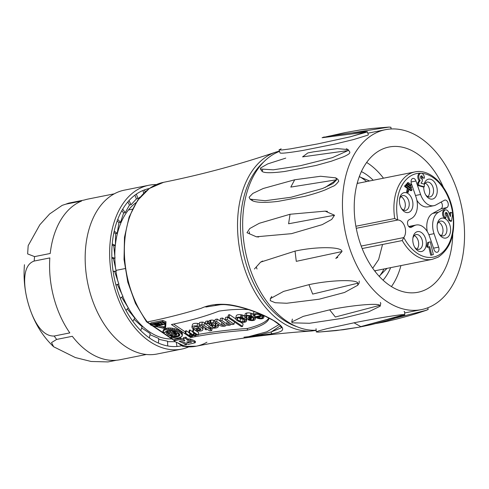 <?xml version="1.0" encoding="UTF-8"?>
<svg xmlns="http://www.w3.org/2000/svg" width="489" height="489" viewBox="0 0 489 489"><rect width="100%" height="100%" fill="white"/><g stroke="black" fill="none" stroke-linecap="round" stroke-linejoin="round"><path stroke-width="0.73" d="M155.398 324.396L155.27 324.996L156.566 324.739L155.912 324.293L153.925 324.335L155.979 323.926L158.491 325.631L156.437 326.041L156.034 325.766L157.617 325.448L156.963 325.008L155.27 324.996L156.566 324.739L155.912 324.293L153.925 324.335L155.979 323.926L158.491 325.631L156.437 326.041L156.034 325.766L157.617 325.448L156.963 325.008L155.673 325.264L155.398 324.396M156.156 325.167L156.034 325.766L156.156 325.167M158.613 325.026L158.491 325.631L158.613 325.026M157.171 323.406L156.804 323.162L157.171 323.406M156.107 323.296L155.979 323.926L156.107 323.296M154.053 323.706L153.925 324.335L154.053 323.706M163.699 324.592L161.877 323.816L162.641 324.8L162.146 324.898L160.661 322.997L164.2 324.488L161.877 323.816L162.641 324.8L162.146 324.898L160.661 322.997L164.2 324.488L163.699 324.592M162.77 324.195L162.641 324.8L162.77 324.195M160.789 322.361L160.661 322.997L160.789 322.361M164.445 323.327L161.725 322.178L164.445 323.327L164.2 324.488L164.445 323.327M157.751 323.926L159.463 325.081L160.459 324.885L158.748 323.73L157.733 324.018L159.243 325.038L160.459 324.885L158.748 323.73L157.758 323.926M157.269 324.109L157.348 323.657L158.815 323.363L161.333 325.063L158.772 325.13L157.269 324.109L157.348 323.657L158.815 323.363L161.333 325.063L158.772 325.13L157.269 324.109L157.348 323.657L157.269 324.109M158.949 322.734L158.815 323.363L158.949 322.734M161.126 323.596L159.646 322.593L161.126 323.596M161.529 324.109L161.333 325.063L161.529 324.109M151.132 322.819L150.465 323.272L150.221 324.433L162.586 321.652L165.765 322.899L165.447 327.813L163.369 328.223L151.993 325.643L150.306 324.782L150.887 323.987L162.586 321.652L165.765 322.899L165.447 327.813L163.369 328.223L151.993 325.643L150.306 324.782L150.465 323.272L151.132 322.819L162.831 320.491L151.132 322.819L150.887 323.987L151.132 322.819M165.685 326.646L166.009 321.731L165.765 322.899L166.009 321.731L162.831 320.491L162.586 321.652L162.831 320.491L166.009 321.731L165.685 326.646M172.262 335.289L171.083 334.494L169.885 334.733L172.733 335.607L171.083 334.494L169.885 334.733L172.262 335.289M171.712 334.916L171.615 335.381L171.712 334.916M171.174 334.549L171.034 335.203L171.174 334.549M170.569 334.592L170.484 335.002L170.569 334.592M166.456 333.229L166.37 332.654L168.179 332.954L168.711 333.938L169.909 333.7L166.883 331.646L167.892 331.132L175.844 336.511L171.963 336.279L167.538 334.439L166.37 332.654L168.179 332.954L168.711 333.938L169.909 333.7L166.883 331.646L167.892 331.132L175.844 336.511L170.679 335.943L168.418 335.008L166.456 333.229M166.908 331.536L166.37 332.654L166.908 331.536M168.253 332.581L168.179 332.954L168.253 332.581M168.277 332.593L168.185 333.052L168.277 332.593M168.314 332.618L168.204 333.15L168.314 332.618M168.412 332.685L168.271 333.345L168.412 332.685M168.54 332.771L168.381 333.541L168.54 332.771M168.705 332.881L168.528 333.742L168.705 332.881M168.907 333.015L168.711 333.938L168.907 333.015M167.079 330.698L166.883 331.646L167.079 330.698M167.104 330.692L166.908 331.628L167.104 330.692M167.25 330.643L167.073 331.511L167.25 330.643M167.427 330.588L167.256 331.395L167.427 330.588M167.623 330.527L167.458 331.297L167.623 330.527L165.875 331.291L165.276 332.471L162.843 331.774L163.919 330.271L166.492 329.36L172.116 329.409L177.91 331.09L181.657 333.767L182.256 335.601L181.926 336.408L180.062 337.642L176.902 338.192L170.967 337.538L171.358 336.591L174.866 337.068L178.479 336.524L179.83 334.898L179.17 333.51L176.126 331.554L171.718 330.411L167.629 330.521L165.875 331.291L165.276 332.471L162.892 332.074L163.179 330.961L165.044 329.727L168.204 329.176L174.145 329.806L179.475 331.915L182.165 334.702L181.926 336.408L178.613 338.015L174.995 338.18L170.967 337.538L171.321 336.108L170.967 337.538L171.358 336.591L174.866 337.068L178.479 336.524L179.683 335.527L179.652 334.213L177.366 332.147L174.732 331.053L171.718 330.411L167.629 330.521M167.831 330.491L167.684 331.2L167.831 330.491M168.027 330.466L167.892 331.132L168.027 330.466M174.83 334.5L173.265 333.437L174.83 334.5M169.286 330.741L168.717 330.362L169.286 330.741M176.064 335.46L175.844 336.511L176.064 335.46M174.805 334.61L176.174 334.335L176.841 334.788L176.871 334.121L172.996 333.388L169.261 330.857L172.452 330.986L176.046 332.074L175.025 332.544L172.366 331.762L173.888 332.789L178.247 333.614L178.717 335.026L177.214 336.243L174.805 334.61L174.983 333.761L174.805 334.61L176.174 334.335L176.841 334.788L176.871 334.121L172.996 333.388L169.261 330.857L172.452 330.986L176.046 332.074L175.025 332.544L174.017 332.153L173.888 332.789L178.247 333.614L178.717 335.026L177.214 336.243L174.805 334.61M176.248 334.005L176.174 334.335L176.248 334.005M169.371 330.326L169.261 330.857L169.371 330.326M170.044 330.307L169.94 330.802L170.044 330.307M171.26 330.381L171.168 330.833L171.26 330.381M172.544 330.552L172.452 330.986L172.544 330.552M173.833 330.821L173.748 331.255L173.833 330.821M175.08 331.175L174.983 331.634L175.08 331.175M176.156 331.566L176.046 332.074L176.156 331.566M177.568 332.275L176.064 331.994L177.568 332.275M178.412 332.82L178.247 333.614L178.412 332.82M178.632 333.021L178.454 333.871L178.632 333.021M178.962 333.321L178.717 335.026L178.962 333.321M171.45 336.145L171.358 336.591L171.45 336.145M171.951 336.273L171.865 336.701L171.951 336.273M173.479 336.511L173.381 336.958L173.479 336.511M174.97 336.579L174.866 337.068L174.97 336.579M176.492 335.864L175.979 335.882L176.492 335.864L176.254 337.031L176.492 335.864M177.635 336.065L177.476 336.848L177.635 336.065M178.723 335.362L178.479 336.524L178.723 335.362L179.469 334.916L179.225 336.077L179.469 334.916L178.723 335.362M179.744 334.58L179.469 334.916L179.744 334.58M179.818 334.873L179.683 335.527L179.818 334.873M163.088 330.607L162.843 331.774L163.088 330.607M164.163 329.103L163.424 329.794L164.163 329.103L163.919 330.271L164.163 329.103L165.288 328.559L165.044 329.727L165.288 328.559L164.163 329.103M166.731 328.192L165.288 328.559L166.731 328.192L166.492 329.36L166.731 328.192L168.448 328.009L168.204 329.176L168.448 328.009L166.731 328.192M170.349 328.027L168.448 328.009L170.349 328.027L170.105 329.195L170.349 328.027L172.36 328.241L172.116 329.409L172.36 328.241L170.349 328.027M174.39 328.639L172.36 328.241L174.39 328.639L174.145 329.806L174.39 328.639L176.346 329.207L176.101 330.375L176.346 329.207L174.39 328.639M178.149 329.922L176.346 329.207L178.149 329.922L177.91 331.09L178.149 329.922L179.72 330.753L179.475 331.915L179.72 330.753L178.149 329.922M180.991 331.658L179.72 330.753L180.991 331.658L180.747 332.82L180.991 331.658L181.896 332.599L181.657 333.767L181.896 332.599L180.991 331.658M182.409 333.541L181.896 332.599L182.409 333.541L182.256 335.601L182.409 333.541M244.286 321.603L244.653 319.849L244.286 321.603A3.35 1.4 -168.2 0 0 245.191 320.894A3.35 1.4 -168.2 0 0 245.013 320.264A6.351 2.653 -168.2 0 0 242.061 318.272A3.325 1.388 -168.2 0 0 238.589 317.783A3.527 1.473 -168.2 0 0 236.994 318.645A3.527 1.473 -168.2 0 0 237.354 319.519A6.553 2.738 -168.2 0 0 240.007 321.218A3.307 1.381 -168.2 0 0 242.697 321.793A4.841 2.023 -168.2 0 0 244.286 321.603A3.35 1.4 -168.2 0 0 245.191 320.894A3.35 1.4 -168.2 0 0 245.013 320.264A6.351 2.653 -168.2 0 0 242.061 318.272A3.325 1.388 -168.2 0 0 238.589 317.783A3.527 1.473 -168.2 0 0 236.994 318.645A3.527 1.473 -168.2 0 0 237.354 319.519A6.553 2.738 -168.2 0 0 240.007 321.218A3.307 1.381 -168.2 0 0 242.697 321.793A4.841 2.023 -168.2 0 0 244.286 321.603M243.235 319.225L242.697 321.793L243.235 319.225A3.307 1.381 11.8 0 1 240.539 318.651L240.007 321.218L240.539 318.651A6.553 2.738 11.8 0 1 238.846 317.752A6.553 2.738 11.8 0 0 240.539 318.651A3.307 1.381 11.8 0 0 243.235 319.225A4.841 2.023 11.8 0 0 243.858 319.201A4.841 2.023 11.8 0 1 243.235 319.225M237.672 317.997L237.354 319.519L237.672 317.997M244.952 322.147L244.353 322.251A4.994 2.084 11.8 0 1 241.144 322.135L240.13 321.884A6.357 2.659 11.8 0 1 235.68 318.718A5.183 2.17 11.8 0 1 235.698 318.486A5.183 2.17 11.8 0 1 240.484 317.294L242.526 317.789A6.595 2.757 11.8 0 1 246.181 320.093A4.927 2.06 11.8 0 1 246.468 321.059A4.927 2.06 11.8 0 1 244.952 322.147L244.353 322.251A4.994 2.084 11.8 0 1 241.144 322.135L240.13 321.884A6.357 2.659 11.8 0 1 235.68 318.718A5.183 2.17 11.8 0 1 235.698 318.486A5.183 2.17 11.8 0 1 240.484 317.294L242.526 317.789A6.595 2.757 11.8 0 1 246.181 320.093A4.927 2.06 11.8 0 1 246.468 321.059A4.927 2.06 11.8 0 1 244.952 322.147M241.016 314.727A5.183 2.17 -168.2 0 0 236.23 315.918L235.698 318.486L236.23 315.918A5.183 2.17 -168.2 0 1 241.016 314.727L240.484 317.294L241.016 314.727L241.957 314.916L241.419 317.477L241.957 314.916L241.016 314.727M243.057 315.228L241.957 314.916L243.057 315.228L242.526 317.789L243.057 315.228A6.595 2.757 -168.2 0 1 244.757 315.961A6.595 2.757 -168.2 0 0 243.057 315.228M246.719 317.532A6.595 2.757 -168.2 0 0 246.493 317.245A6.595 2.757 -168.2 0 1 246.719 317.532L246.181 320.093L246.719 317.532A4.927 2.06 -168.2 0 1 247.006 318.498A4.927 2.06 -168.2 0 0 246.719 317.532M244.806 317.337A4.346 1.815 11.8 0 1 244.628 316.591A4.346 1.815 11.8 0 1 246.334 315.558A4.969 2.078 11.8 0 1 250.362 315.772L251.395 316.102A6.932 2.897 11.8 0 1 254.824 318.321A4.823 2.017 11.8 0 1 255.16 319.341A4.823 2.017 11.8 0 1 253.712 320.399A4.988 2.084 11.8 0 1 250.441 320.491A3.386 1.418 11.8 0 1 248.626 319.995L247.88 319.641L248.956 319.427L251.004 320.038A3.337 1.394 -168.2 0 0 252.874 319.892A3.099 1.296 -168.2 0 0 253.925 319.183A3.099 1.296 -168.2 0 0 253.742 318.571A7.011 2.928 -168.2 0 0 250.234 316.334A3.111 1.302 -168.2 0 0 246.786 316.151A2.897 1.21 -168.2 0 0 245.826 316.805A2.897 1.21 -168.2 0 0 246.389 317.746L245.331 317.954A2.194 0.917 11.8 0 1 244.806 317.337A4.346 1.815 11.8 0 1 244.628 316.591A4.346 1.815 11.8 0 1 246.334 315.558A4.969 2.078 11.8 0 1 250.362 315.772L251.395 316.102A6.932 2.897 11.8 0 1 254.824 318.321A4.823 2.017 11.8 0 1 255.16 319.341A4.823 2.017 11.8 0 1 253.712 320.399A4.988 2.084 11.8 0 1 250.441 320.491A3.386 1.418 11.8 0 1 248.626 319.995L247.88 319.641L248.956 319.427L251.004 320.038A3.337 1.394 -168.2 0 0 252.874 319.892A3.099 1.296 -168.2 0 0 253.925 319.183A3.099 1.296 -168.2 0 0 253.742 318.571A7.011 2.928 -168.2 0 0 250.234 316.334A3.111 1.302 -168.2 0 0 246.786 316.151A2.897 1.21 -168.2 0 0 245.826 316.805A2.897 1.21 -168.2 0 0 246.389 317.746L245.331 317.954A2.194 0.917 11.8 0 1 244.806 317.337M250.894 313.211A4.969 2.078 -168.2 0 0 246.872 312.997L246.334 315.558L246.872 312.997A4.346 1.815 -168.2 0 0 245.16 314.03L244.628 316.591L245.16 314.03A4.346 1.815 -168.2 0 1 246.872 312.997A4.969 2.078 -168.2 0 1 250.894 313.211L250.362 315.772L250.894 313.211L251.933 313.535L251.395 316.102L251.933 313.535L250.894 313.211M253.363 314.183A6.932 2.897 -168.2 0 0 251.933 313.535A6.932 2.897 -168.2 0 1 253.363 314.183M255.075 317.104L254.824 318.321L255.075 317.104M248.418 317.08L247.88 319.641L248.418 317.08L249.494 316.866L248.956 319.427L249.494 316.866L248.418 317.08M250.148 317.153L249.494 316.866L250.148 317.153L249.61 319.72L250.148 317.153L250.833 317.355L250.301 319.922L250.833 317.355L250.148 317.153M251.535 317.471L250.833 317.355L251.535 317.471L251.004 320.038L251.535 317.471A3.337 1.394 11.8 0 0 252.538 317.489A3.337 1.394 11.8 0 1 251.535 317.471M253.259 318.052L252.874 319.892L253.259 318.052M246.719 316.163L246.389 317.746L246.719 316.163M261.829 318.107A3.117 1.302 -168.2 0 0 262.691 317.44A3.117 1.302 -168.2 0 0 262.452 316.75A3.661 1.534 -168.2 0 0 261.719 316.126L256.615 317.141A3.667 1.534 -168.2 0 0 258.174 317.911L259.867 318.272A3.716 1.553 -168.2 0 0 261.829 318.107A3.117 1.302 -168.2 0 0 262.691 317.44A3.117 1.302 -168.2 0 0 262.452 316.75A3.661 1.534 -168.2 0 0 261.719 316.126L256.615 317.141A3.667 1.534 -168.2 0 0 258.174 317.911L259.867 318.272A3.716 1.553 -168.2 0 0 261.829 318.107L262.171 316.462L261.829 318.107M260.258 316.414L259.867 318.272L260.258 316.414M259.28 316.609L258.962 318.125L259.28 316.609M258.406 316.786L258.174 317.911L258.406 316.786M254.702 316.848L260.918 315.607L260.331 315.203A3.289 1.375 -168.2 0 0 256.254 314.274L255.111 314.5A2.83 1.18 -168.2 0 0 254.329 315.032A2.555 1.07 -168.2 0 0 254.323 315.069A2.555 1.07 -168.2 0 0 254.69 315.796L253.699 315.998A4.664 1.95 11.8 0 1 253.241 315.313L253.381 314.555A5.018 2.097 11.8 0 1 258.712 313.993A6.326 2.647 11.8 0 1 263.455 316.585A5.128 2.145 11.8 0 1 263.754 317.587A5.128 2.145 11.8 0 1 262.367 318.675A4.554 1.901 11.8 0 1 257.434 318.205A6.339 2.653 11.8 0 1 254.702 316.848L255.191 314.488L254.702 316.848L260.918 315.607L260.331 315.203A3.289 1.375 -168.2 0 0 256.254 314.274L255.111 314.5A2.83 1.18 -168.2 0 0 254.329 315.032A2.555 1.07 -168.2 0 0 254.323 315.069A2.555 1.07 -168.2 0 0 254.69 315.796L253.699 315.998A4.664 1.95 11.8 0 1 253.241 315.313L253.381 314.555A5.018 2.097 11.8 0 1 258.712 313.993A6.326 2.647 11.8 0 1 263.455 316.585A5.128 2.145 11.8 0 1 263.754 317.587A5.128 2.145 11.8 0 1 262.367 318.675A4.554 1.901 11.8 0 1 257.434 318.205A6.339 2.653 11.8 0 1 254.702 316.848M254.946 314.555L254.69 315.796L254.946 314.555M253.748 312.349L253.21 314.916L253.748 312.349M254.347 311.646A5.018 2.097 -168.2 0 0 253.919 311.994A5.018 2.097 -168.2 0 1 254.347 311.646M258.834 313.388L258.712 313.993L258.834 313.388M263.687 315.478L263.455 316.585L263.687 315.478M200.307 330.008A2.421 1.015 -168.2 0 0 200.942 329.5A2.421 1.015 -168.2 0 0 200.129 328.492L196.101 329.299A2.787 1.167 -168.2 0 0 197.146 329.83A2.072 0.868 -168.2 0 0 199.231 330.209L200.307 330.008A2.421 1.015 -168.2 0 0 200.942 329.5A2.421 1.015 -168.2 0 0 200.129 328.492L196.101 329.299A2.787 1.167 -168.2 0 0 197.146 329.83A2.072 0.868 -168.2 0 0 199.231 330.209L200.307 330.008L200.557 328.785L200.307 330.008M199.567 328.608L199.231 330.209L199.567 328.608M197.305 329.06L197.146 329.83L197.305 329.06M201.107 330.931A5.232 2.188 11.8 0 1 194.952 330.044A5 2.09 11.8 0 1 193.124 329.036L199.151 327.832L198.332 327.337A2.329 0.972 -168.2 0 0 195.997 326.738A4.224 1.767 -168.2 0 0 193.858 327.306L193.852 327.887L192.263 328.205L192.146 326.713A5.752 2.402 11.8 0 1 197.061 326.004A5.734 2.396 11.8 0 1 202.134 328.192A5.556 2.323 11.8 0 1 202.837 329.696A5.556 2.323 11.8 0 1 201.107 330.931A5.232 2.188 11.8 0 1 194.952 330.044A5 2.09 11.8 0 1 193.124 329.036L199.151 327.832L198.332 327.337A2.329 0.972 -168.2 0 0 195.997 326.738A4.224 1.767 -168.2 0 0 193.858 327.306L193.852 327.887L192.263 328.205L192.146 326.713A5.752 2.402 11.8 0 1 197.061 326.004A5.734 2.396 11.8 0 1 202.134 328.192A5.556 2.323 11.8 0 1 202.837 329.696A5.556 2.323 11.8 0 1 201.107 330.931M193.344 327.991L193.124 329.036L193.344 327.991M193.999 327.202L193.852 327.887L193.999 327.202M192.428 324.604L191.896 327.165L192.428 324.604M197.599 323.443A5.752 2.402 -168.2 0 0 192.678 324.146A5.752 2.402 -168.2 0 1 197.599 323.443L197.061 326.004L197.599 323.443A5.734 2.396 -168.2 0 1 199.28 323.834A5.734 2.396 -168.2 0 0 197.599 323.443M202.58 326.047L202.134 328.192L202.58 326.047M203.375 327.135A5.556 2.323 -168.2 0 0 203.338 326.573A5.556 2.323 -168.2 0 1 203.375 327.135L202.837 329.696L203.375 327.135M209.75 323.767A2.194 0.917 -168.2 0 0 209.17 324.225A2.194 0.917 -168.2 0 0 209.665 324.996L210.881 325.815L213.008 324.971A1.932 0.807 -168.2 0 0 213.338 324.629A1.932 0.807 -168.2 0 0 213.345 324.5A2.029 0.85 -168.2 0 0 211.951 323.614A1.614 0.672 -168.2 0 0 210.716 323.571L209.75 323.767A2.194 0.917 -168.2 0 0 209.17 324.225A2.194 0.917 -168.2 0 0 209.665 324.996L210.881 325.815L213.008 324.971A1.932 0.807 -168.2 0 0 213.338 324.629A1.932 0.807 -168.2 0 0 213.345 324.5A2.029 0.85 -168.2 0 0 211.951 323.614A1.614 0.672 -168.2 0 0 210.716 323.571L209.75 323.767M213.161 324.25L213.008 324.971L213.161 324.25M211.878 323.602L211.474 325.533L211.878 323.602M211.645 323.559L211.187 325.753L211.645 323.559M211.358 323.535L210.881 325.815L211.358 323.535M212.244 326.756A1.491 0.623 -168.2 0 0 214.585 327.306L215.625 327.08A1.656 0.691 -168.2 0 0 216.028 326.744A1.656 0.691 -168.2 0 0 215.796 326.273L217.587 325.772A3.307 1.381 11.8 0 1 218.125 326.438A3.661 1.534 11.8 0 1 218.149 326.793A3.661 1.534 11.8 0 1 217.856 327.233A6.974 2.916 11.8 0 1 216.132 327.936A7.916 3.307 11.8 0 1 213.595 328.18L212.636 328.095A2.622 1.094 11.8 0 1 210.539 327.337L206.169 324.396A4.218 1.767 11.8 0 1 205.246 323.889L207.14 323.51L208.277 323.865A5.061 2.115 11.8 0 1 209.708 322.85L210.466 322.703A3.435 1.436 11.8 0 1 213.222 322.911A2.946 1.235 11.8 0 1 215.453 324.623A2.946 1.235 11.8 0 1 215.411 324.751A5.079 2.121 11.8 0 1 214.316 325.423L212.281 326.084A1.1 0.458 -168.2 0 0 211.933 326.334A1.1 0.458 -168.2 0 0 212.244 326.756L212.391 326.053L212.244 326.756A1.491 0.623 -168.2 0 0 214.585 327.306L215.625 327.08A1.656 0.691 -168.2 0 0 216.028 326.744A1.656 0.691 -168.2 0 0 215.796 326.273L215.625 327.08L215.631 326.163L217.587 325.772A3.307 1.381 11.8 0 1 218.125 326.438A3.661 1.534 11.8 0 1 218.149 326.793A3.661 1.534 11.8 0 1 217.856 327.233A6.974 2.916 11.8 0 1 216.132 327.936A7.916 3.307 11.8 0 1 213.595 328.18L212.636 328.095A2.622 1.094 11.8 0 1 210.539 327.337L206.169 324.396A4.218 1.767 11.8 0 1 205.246 323.889L207.14 323.51L208.277 323.865A5.061 2.115 11.8 0 1 209.708 322.85L210.466 322.703A3.435 1.436 11.8 0 1 213.222 322.911A2.946 1.235 11.8 0 1 215.453 324.623A2.946 1.235 11.8 0 1 215.411 324.751A5.079 2.121 11.8 0 1 214.316 325.423L212.281 326.084A1.1 0.458 -168.2 0 0 211.933 326.334A1.1 0.458 -168.2 0 0 212.244 326.756M215.961 324.562L215.441 324.672L215.961 324.562M215.05 325.087L214.585 327.306L215.05 325.087M216.162 323.596L215.631 326.163L216.162 323.596L216.847 323.461L216.162 323.596M217.917 324.183L217.587 325.772L217.917 324.183M218.516 324.586L218.125 326.438L218.516 324.586M205.783 321.322L205.246 323.889L205.783 321.322L207.678 320.949L207.14 323.51L207.678 320.949L205.783 321.322M208.491 321.383L207.678 320.949L208.491 321.383L207.953 323.944L208.491 321.383M210.246 320.289A5.061 2.115 -168.2 0 0 208.815 321.304A5.061 2.115 -168.2 0 1 210.246 320.289L209.708 322.85L210.246 320.289L210.997 320.136L210.466 322.703L210.997 320.136L210.246 320.289M213.76 320.344A3.435 1.436 -168.2 0 0 210.997 320.136A3.435 1.436 -168.2 0 1 213.76 320.344L213.222 322.911L213.76 320.344A2.946 1.235 -168.2 0 1 214.946 320.802A2.946 1.235 -168.2 0 0 213.76 320.344M228.002 324.256A2.69 1.125 -168.2 0 0 229.909 323.926A2.311 0.966 -168.2 0 0 230.038 323.694A2.311 0.966 -168.2 0 0 229.537 322.899L225.136 319.922L227.134 319.519L234.029 324.183L232.177 324.555L231.218 323.907L230.912 324.225A4.101 1.718 11.8 0 1 230.894 324.335A4.101 1.718 11.8 0 1 229.665 325.234A3.319 1.388 11.8 0 1 226.144 324.904L225.857 324.977A4.034 1.687 11.8 0 1 225.875 325.332A4.034 1.687 11.8 0 1 222.562 326.31L221.798 326.187A4.022 1.681 11.8 0 1 219.378 325.173L214.695 322L216.676 321.609L221.358 324.775A2.103 0.88 -168.2 0 0 222.715 325.277A3.032 1.265 -168.2 0 0 224.738 324.989L224.879 324.763A2.262 0.947 -168.2 0 0 224.359 323.999A273.284 114.23 -168.2 0 0 219.928 320.961L221.908 320.564L226.694 323.804A1.919 0.801 -168.2 0 0 228.002 324.256L228.442 322.159L228.002 324.256A2.69 1.125 -168.2 0 0 229.909 323.926A2.311 0.966 -168.2 0 0 230.038 323.694A2.311 0.966 -168.2 0 0 229.537 322.899L225.136 319.922L227.134 319.519L234.029 324.183L232.177 324.555L231.218 323.907L230.912 324.225A4.101 1.718 11.8 0 1 230.894 324.335A4.101 1.718 11.8 0 1 229.665 325.234A3.319 1.388 11.8 0 1 226.144 324.904L225.857 324.977A4.034 1.687 11.8 0 1 225.875 325.332A4.034 1.687 11.8 0 1 222.562 326.31L221.798 326.187A4.022 1.681 11.8 0 1 219.378 325.173L214.695 322L216.676 321.609L221.358 324.775A2.103 0.88 -168.2 0 0 222.715 325.277A3.032 1.265 -168.2 0 0 224.738 324.989L224.879 324.763A2.262 0.947 -168.2 0 0 224.359 323.999A273.284 114.23 -168.2 0 0 219.928 320.961L221.908 320.564L226.694 323.804A1.919 0.801 -168.2 0 0 228.002 324.256M230.013 323.431L229.909 323.926L230.013 323.431M225.667 317.355L225.136 319.922L225.667 317.355L227.672 316.958L227.134 319.519L227.672 316.958L225.667 317.355M234.488 321.97L234.029 324.183L234.488 321.97M215.233 319.439L214.695 322L215.233 319.439L217.214 319.042L216.676 321.609L217.214 319.042L215.233 319.439M219.94 320.888L217.214 319.042L219.94 320.888M221.878 322.282L221.358 324.775L221.878 322.282M223.155 323.162L222.715 325.277L223.155 323.162M224.836 324.507L224.738 324.989L224.836 324.507M220.46 318.394L219.928 320.961L220.46 318.394L222.44 318.003L221.908 320.564L222.44 318.003L220.46 318.394M225.154 319.837L222.44 318.003L225.154 319.837M227.214 321.328L226.694 323.804L227.214 321.328M201.382 325.741L200.264 325.967L199.011 325.118A8.533 3.564 11.8 0 1 201.804 324.69A2.115 0.886 11.8 0 1 203.992 325.283L208.528 328.351L209.928 328.07L210.979 328.785L209.598 329.06L211.737 330.503L209.738 330.906L207.599 329.458L205.918 329.794L204.867 329.085L206.547 328.749L202.697 326.139A0.99 0.416 -168.2 0 0 201.382 325.741L200.264 325.967L199.011 325.118A8.533 3.564 11.8 0 1 201.804 324.69A2.115 0.886 11.8 0 1 203.992 325.283L208.528 328.351L209.928 328.07L210.979 328.785L209.598 329.06L211.737 330.503L209.738 330.906L207.599 329.458L205.918 329.794L204.867 329.085L206.547 328.749L202.697 326.139A0.99 0.416 -168.2 0 0 201.382 325.741M199.549 322.551L199.011 325.118L199.549 322.551A8.533 3.564 -168.2 0 1 202.342 322.123L201.804 324.69L202.342 322.123A8.533 3.564 -168.2 0 0 199.549 322.551M204.53 322.722A2.115 0.886 -168.2 0 0 202.342 322.123A2.115 0.886 -168.2 0 1 204.53 322.722L203.992 325.283L204.53 322.722L205.374 323.29L204.53 322.722M208.962 326.279L208.528 328.351L208.962 326.279M210.136 327.068L209.928 328.07L210.136 327.068M211.205 327.697L210.979 328.785L211.205 327.697M212.257 328.027L211.737 330.503L212.257 328.027M205.136 327.795L204.867 329.085L205.136 327.795M196.107 335.014A2.274 0.947 -168.2 0 0 196.168 334.861A2.274 0.947 -168.2 0 0 195.563 334.005L192.525 331.952L193.216 331.811L198.112 335.13L196.737 334.745A0.96 0.403 -168.2 0 0 196.425 334.837A3.111 1.302 11.8 0 1 196.431 335.081A3.111 1.302 11.8 0 1 195.704 335.705A2.194 0.917 11.8 0 1 193.583 335.643L192.813 335.558A2.855 1.192 11.8 0 1 192.825 335.833A2.855 1.192 11.8 0 1 190.539 336.53A2.194 0.917 11.8 0 1 188.54 335.796L185.056 333.437L185.747 333.302L190.087 336.071A1.155 0.483 -168.2 0 0 191.162 336.175L192.091 335.992A1.913 0.801 -168.2 0 0 192.532 335.607A1.913 0.801 -168.2 0 0 192.348 335.148L188.803 332.691L189.487 332.557L193.846 335.332A1.259 0.526 -168.2 0 0 194.989 335.43A2.359 0.99 -168.2 0 0 196.107 335.014L196.168 334.696L196.107 335.014A2.274 0.947 -168.2 0 0 196.168 334.861A2.274 0.947 -168.2 0 0 195.563 334.005L192.525 331.952L193.216 331.811L198.112 335.13L196.737 334.745A0.96 0.403 -168.2 0 0 196.425 334.837A3.111 1.302 11.8 0 1 196.431 335.081A3.111 1.302 11.8 0 1 195.704 335.705A2.194 0.917 11.8 0 1 193.583 335.643L192.813 335.558A2.855 1.192 11.8 0 1 192.825 335.833A2.855 1.192 11.8 0 1 190.539 336.53A2.194 0.917 11.8 0 1 188.54 335.796L185.056 333.437L185.747 333.302L190.087 336.071A1.155 0.483 -168.2 0 0 191.162 336.175L192.091 335.992A1.913 0.801 -168.2 0 0 192.532 335.607A1.913 0.801 -168.2 0 0 192.348 335.148L188.803 332.691L189.487 332.557L193.846 335.332A1.259 0.526 -168.2 0 0 194.989 335.43A2.359 0.99 -168.2 0 0 196.107 335.014M193.057 329.384L192.525 331.952L193.057 329.384L193.485 329.299L193.057 329.384M193.711 329.439L193.216 331.811L193.711 329.439M198.65 332.563L194.891 330.02L198.65 332.563L198.112 335.13L198.65 332.563M185.594 330.876L185.056 333.437L185.594 330.876L186.278 330.735L185.747 333.302L186.278 330.735L185.594 330.876M188.846 332.477L186.278 330.735L188.846 332.477M189.958 333.474L189.469 335.821L189.958 333.474M190.545 333.871L190.087 336.071L190.545 333.871M191.511 334.525L191.162 336.175L191.511 334.525M192.275 335.093L192.091 335.992L192.275 335.093M189.335 330.13L188.803 332.691L189.335 330.13L190.025 329.989L189.487 332.557L190.025 329.989L189.335 330.13M192.574 331.713L190.025 329.989L192.574 331.713M193.754 332.783L193.265 335.112L193.754 332.783M194.304 333.156L193.846 335.332L194.304 333.156M195.325 333.84L194.989 335.43L195.325 333.84M241.407 326.652L227.862 317.483L229.023 317.257L242.568 326.42L241.407 326.652L227.862 317.483L229.023 317.257L242.568 326.42L241.407 326.652M229.561 314.69L228.4 314.922L227.862 317.483L228.4 314.922L229.561 314.69L229.023 317.257L229.561 314.69L235.704 318.846L229.561 314.69M243.106 323.859L240.227 321.909L243.106 323.859L242.568 326.42L243.106 323.859M198.259 334.445A352.068 147.165 11.8 0 1 247.532 328.449C259.219 325.448 266.346 321.964 268.901 317.997C266.346 321.964 259.219 325.448 247.532 328.449L247.165 330.197C260.35 326.768 267.642 322.85 269.042 318.443L269.097 318.101L269.042 318.443C267.642 322.85 260.35 326.768 247.165 330.197L247.532 328.449A352.068 147.165 11.8 0 0 198.259 334.445M173.65 324.073L185.355 332L173.65 324.073M248.455 309.61C239.219 309.042 229.396 309.543 218.986 311.126A352.049 147.152 11.8 0 1 171.382 324.531L190.643 337.569L190.857 336.548L190.643 337.569A352.068 147.165 11.8 0 1 247.165 330.197A352.068 147.165 11.8 0 0 190.643 337.569L171.382 324.531A352.049 147.152 11.8 0 0 218.986 311.126C229.396 309.543 239.219 309.042 248.455 309.61M191.688 342.135L189.97 341.42L186.596 342.092L188.32 342.807L191.688 342.135L189.97 341.42L186.596 342.092L188.32 342.807L191.688 342.135M188.546 341.707L188.32 342.807L188.546 341.707M184.463 340.937L184.903 340.845L183.222 338.804L185.686 338.315L187.55 340.32L190.374 340.32L194.457 342.013L195.215 342.771L188.344 344.39L181.022 340.961L179.2 341.322L186.523 344.751L183.149 345.423L174.873 341.554L174.225 340.845L174.744 340.497L180.472 339.354L184.463 340.937L184.567 340.436L184.463 340.937L184.903 340.845L183.222 338.804L185.686 338.315L187.55 340.32L190.374 340.32L194.457 342.013L195.215 342.771L188.344 344.39L181.022 340.961L179.2 341.322L186.523 344.751L183.149 345.423L174.873 341.554L174.225 340.845L180.472 339.354L184.463 340.937M183.467 337.636L183.222 338.804L183.467 337.636L185.93 337.147L185.686 338.315L185.93 337.147L183.467 337.636M187.794 339.152L185.93 337.147L187.794 339.152L187.55 340.32L187.794 339.152L188.895 338.932L187.794 339.152M190.618 339.152L188.895 338.932L188.656 340.099L188.895 338.932L190.618 339.152L190.374 340.32L190.618 339.152L194.701 340.851L190.618 339.152M195.459 341.603L194.701 340.851L194.457 342.013L194.701 340.851L195.459 341.603L195.215 342.771L195.459 341.603M186.755 343.645L186.523 344.751L186.755 343.645M174.989 339.329L174.469 339.678L174.225 340.845L174.469 339.678L174.989 339.329L174.744 340.497L174.989 339.329L180.716 338.186L180.472 339.354L180.716 338.186L174.989 339.329M183.681 339.36L180.716 338.186L183.681 339.36M125.037 268.583L115.997 270.386M128.473 209.958L132.403 209.17M183.399 346.389L182.562 346.2L183.399 346.389A83.552 54.193 78.7 0 0 196.26 346.194A83.552 54.193 78.7 0 0 206.945 342.227A83.552 54.193 78.7 0 1 196.26 346.194L183.051 346.401L196.26 346.194A83.552 54.193 78.7 0 1 183.399 346.389L179.365 343.657L183.406 346.389M147.311 321.964L146.676 321.878L147.311 321.964C166.162 318.101 184.115 313.541 201.175 308.296C209.237 304.678 218.699 303.498 229.567 304.751C244.023 306.915 263.669 313.889 276.713 322.404C288.235 330.533 280.943 331.909 272.373 333.724L243.932 337.227L272.373 333.724A1.308 1.119 79.8 0 1 271.285 331.921A1.308 1.119 79.8 0 0 272.373 333.724C280.943 331.909 288.235 330.533 276.713 322.404C263.669 313.889 244.023 306.915 229.567 304.751A1.308 0.691 -81.2 0 0 229.989 305.173A1.308 0.691 -81.2 0 1 229.567 304.751C218.699 303.498 209.237 304.678 201.168 308.29L201.175 308.296C184.115 313.541 166.162 318.101 147.317 321.964L150.312 323.993L147.317 321.964A83.552 54.193 78.7 0 1 125.111 237.177A83.552 54.193 78.7 0 1 163.558 182.324A83.552 54.193 78.7 0 0 125.111 237.177A83.552 54.193 78.7 0 0 147.311 321.964M281.481 327.716L271.285 331.921L280.466 325.723L271.285 331.921L261.352 334.409L249.329 336.475L261.352 334.409L271.285 331.921L281.481 327.722L279.867 325.099L273.424 320.484L263.773 315.515C251.933 310.252 240.667 306.805 229.977 305.173C240.667 306.805 251.933 310.252 263.773 315.515L273.424 320.484L279.867 325.099L281.481 327.716M165.154 322.764L162.984 321.927L150.832 324.562L152.055 325.393L163.43 327.966L164.83 327.679L165.154 322.764L162.984 321.927L150.832 324.562L152.055 325.393L163.43 327.966L164.83 327.679L165.154 322.764M152.299 324.225L151.938 324.128L152.299 324.225L152.055 325.393L152.299 324.225L155.294 324.904L152.299 324.225M163.674 326.799L158.491 325.625L163.674 326.799L163.43 327.966L163.674 326.799L165.074 326.511L163.674 326.799M380.167 306.2L380.778 303.272L380.338 302.447L380.784 303.266L380.167 306.2L379.733 305.356L335.344 317.006L329.672 309.843C351.053 305.332 378.584 302.862 379.733 305.356L335.344 317.006L329.672 309.843C351.053 305.332 378.584 302.862 379.733 305.356L380.167 306.2L368.651 311.817L342.239 318.345L309.439 323.278L292.178 322.832L291.744 321.988L303.259 316.371L329.672 309.843L303.259 316.371L291.744 321.988L292.355 319.06L291.744 321.988M383.187 322.19L380.9 322.306L383.187 322.19C390.705 320.656 408.266 316.304 419.434 312.575L427.838 309.665L428.205 309.299L427.698 307.807L428.205 309.299L426.439 310.258L396.964 317.679L426.439 310.258L419.434 312.575C408.266 316.304 390.705 320.656 383.187 322.19M390.937 127.244L389.006 127.085L352.795 132.782L389.006 127.085L390.937 127.244L391.066 128.98L390.937 127.244M364.146 131.62L367.3 131.688L366.933 132.054L322.104 137.727L329.635 136.015L349.189 133.204L364.146 131.614M367.3 131.688L368.351 134.762L367.3 131.688L350.057 136.859L317.422 143.968L290.478 148.858L281.939 149.982L279.011 149.891L281.157 148.803L279.011 149.891L280.063 152.965L279.011 149.891L281.939 149.982L290.478 148.858L317.422 143.968L350.057 136.859L366.933 132.054L322.104 137.727L324.244 136.963M367.979 135.117L353.541 139.561L334.61 144.133L303.009 150.429C288.999 152.764 281.346 153.613 280.056 152.971C281.346 153.613 288.999 152.764 303.009 150.429L334.61 144.133L353.541 139.561L367.979 135.117M346.359 148.772L348.101 149.591L348.04 150.563L302.563 156.871L307.874 152.923L313.59 151.834L337.312 148.607L348.101 149.591L348.04 150.563L302.563 156.871L307.874 152.923L313.59 151.834M262.666 169.909L262.141 171.437C264.231 173.118 271.731 173.137 284.659 171.486L316.028 165.459L331.334 161.211L343.364 156.859C346.97 155.294 349.097 154.004 349.745 152.984L349.824 152.018L348.101 149.591L349.806 152.024L349.745 152.984C349.097 154.004 346.97 155.294 343.364 156.859L331.334 161.211L316.028 165.459L284.659 171.486C271.731 173.137 264.231 173.118 262.141 171.437L260.429 168.998L273.29 169.824L300.173 165.747L332.324 157.678L348.04 150.563L332.324 157.678L300.173 165.747L273.29 169.824L260.429 168.998L260.49 168.033L267.776 163.882L285.747 158.124L267.776 163.882L260.49 168.033L260.429 168.998L262.141 171.437L262.196 170.447M294.714 179.763L263.223 188.497L252.856 193.406L249.109 197.238L250.062 199.157L265.166 200.734L291.059 197.244L322.551 188.509L332.917 183.595L336.664 179.769L290.796 187.085L294.714 179.763L320.607 176.266L335.717 177.849L336.664 179.769L290.796 187.085L294.714 179.763L320.607 176.266L335.717 177.849L336.664 179.769L325.148 187.47M338.761 181.187C336.383 184.298 334.421 186.022 332.881 186.34L325.68 189.695C322.257 191.101 315.533 193.589 304.335 196.437L278.113 201.376C264.83 202.935 256.181 202.678 252.171 200.594C256.181 202.678 264.83 202.935 278.113 201.376L304.335 196.437C315.533 193.589 322.257 191.101 325.68 189.695L332.881 186.34C334.421 186.022 336.383 184.298 338.761 181.187L337.838 179.261L338.761 181.187M288.589 223.773L290.038 214.261L325.148 211.138L334.531 215.233L288.589 223.773L290.038 214.261L325.148 211.138L334.531 215.233L331.719 219.414L322.214 224.653L291.468 233.669L256.358 236.792L246.976 232.703L249.787 228.516L259.292 223.284L290.038 214.261L259.292 223.284L249.787 228.516L246.976 232.703L256.358 236.792L258.657 237L256.358 236.792L291.468 233.669L322.214 224.653L331.719 219.414L334.531 215.233L288.589 223.773M296.279 261.346L295.038 251.101C316.56 246.364 342.367 246.615 341.97 251.554L296.279 261.346L295.038 251.101C316.56 246.364 342.367 246.615 341.97 251.554L335.784 258.443L337.801 257.324L335.784 258.443L341.97 251.554L296.279 261.346M254.414 269.023L260.594 262.135L295.038 251.101L260.594 262.135L262.605 261.022L260.594 262.135L254.414 269.023M312.697 294.085L308.956 284.665C330.387 280.014 357.27 279.213 357.838 283.198L312.697 294.085L308.956 284.665C330.387 280.014 357.27 279.213 357.838 283.198L357.746 285.258L344.5 292.483L319.164 299.207L286.719 303.253L275.24 302.734L270.289 300.668L270.38 298.608L283.626 291.389L308.956 284.665L283.626 291.389L270.38 298.608L271.756 296.438L270.38 298.608L270.289 300.668L275.24 302.734L286.719 303.253L319.164 299.207L344.5 292.483L357.746 285.258L359.128 283.088L357.746 285.258L357.838 283.198L312.697 294.085M359.201 281.053L359.134 283.082L359.201 281.053M417.258 153.79A74.047 48.026 -101.3 0 1 443.401 187.311A74.047 48.026 -101.3 0 0 417.258 153.79A74.047 48.026 -101.3 0 0 389.006 147.024A74.047 48.026 -101.3 0 1 417.258 153.79M452.753 234.182A74.047 48.026 -101.3 0 1 417.991 292.257A74.047 48.026 -101.3 0 1 356.402 229.041A74.047 48.026 -101.3 0 1 389.006 147.024A74.047 48.026 -101.3 0 0 356.402 229.041A74.047 48.026 -101.3 0 0 417.991 292.257A74.047 48.026 -101.3 0 0 452.753 234.182M420.54 138.057A91.743 59.505 78.7 0 0 385.546 129.671A91.743 59.505 78.7 0 0 345.142 231.285A91.743 59.505 78.7 0 0 421.451 309.61A91.743 59.505 78.7 0 0 464.55 234.274A91.743 59.505 78.7 0 0 420.54 138.057A91.743 59.505 78.7 0 0 385.546 129.671A91.743 59.505 78.7 0 0 345.142 231.285A91.743 59.505 78.7 0 0 421.451 309.61A91.743 59.505 78.7 0 0 464.55 234.274A91.743 59.505 78.7 0 0 420.54 138.057M252.312 200.08A81.914 53.13 78.7 0 0 252.177 200.6M249.353 231.743A81.914 53.13 78.7 0 0 249.476 233.889M256.254 266.902A81.914 53.13 78.7 0 0 257.012 268.993M279.519 151.388A91.743 59.505 78.7 0 0 245.502 251.902A91.743 59.505 78.7 0 0 316.151 330.216A91.743 59.505 78.7 0 1 245.502 251.902A91.743 59.505 78.7 0 1 279.519 151.388M404.073 311.42L404.556 311.627L404.073 311.42M404.311 314.653L404.794 314.824L402.893 315.741L387.16 320.607L371.787 324.543L358.877 327.227L336.2 330.588L318.357 332.104L343.309 329.714L358.877 327.227L371.787 324.543L387.16 320.607L402.899 315.741L404.794 314.824L404.556 311.585L404.794 314.824L360.772 326.621L354.036 322.807C375.399 318.455 403.052 313.975 404.311 314.653L360.772 326.621L354.036 322.807C375.399 318.455 403.052 313.975 404.311 314.653M318.339 332.104L316.279 331.952L318.95 330.79L327.269 328.59L354.036 322.807L327.269 328.59L318.95 330.79L316.279 331.952L316.041 328.706L316.279 331.952L318.339 332.104M88.051 199.06A81.914 53.13 78.7 0 0 84.475 199.977L68.827 203.1A81.914 53.13 78.7 0 0 65.942 204.139L81.596 201.016A81.914 53.13 78.7 0 0 50.226 253.485L34.578 256.609L27.635 253.907L28.173 245.667L39.829 224.775L49.633 213.95L62.195 205.349L65.942 204.139L81.596 201.016A81.914 53.13 78.7 0 0 50.226 253.485L34.578 256.609L27.635 253.907L28.173 245.667L39.829 224.775L49.633 213.95L62.195 205.349L65.942 204.139A81.914 53.13 78.7 0 1 68.827 203.1L84.475 199.977A81.914 53.13 78.7 0 1 88.051 199.06L114.261 193.827L88.051 199.06M85.612 247.905A83.552 54.193 78.7 0 0 157.116 354.005A83.552 54.193 78.7 0 1 85.612 247.905A83.552 54.193 78.7 0 1 124.414 190.135A83.552 54.193 78.7 0 0 85.612 247.905M110.068 243.021A83.552 54.193 78.7 0 0 181.572 349.128A83.552 54.193 78.7 0 0 188.73 346.884A83.552 54.193 78.7 0 1 181.572 349.128L157.116 354.005L181.572 349.128A83.552 54.193 78.7 0 1 110.068 243.021A83.552 54.193 78.7 0 1 148.87 185.252A83.552 54.193 78.7 0 0 110.068 243.021M156.339 184.573A83.552 54.193 78.7 0 0 148.87 185.252L124.414 190.135L148.87 185.252A83.552 54.193 78.7 0 1 156.339 184.573M181.853 345.717A80.275 52.066 -101.3 0 1 180.93 345.912A80.275 52.066 -101.3 0 1 176.981 346.463A80.275 52.066 -101.3 0 1 167.758 345.974A80.275 52.066 -101.3 0 1 158.448 343.095A80.275 52.066 -101.3 0 1 149.353 337.911A80.275 52.066 -101.3 0 1 140.734 330.576A80.275 52.066 -101.3 0 1 132.861 321.316A80.275 52.066 -101.3 0 1 125.973 310.411A80.275 52.066 -101.3 0 1 120.276 298.192A80.275 52.066 -101.3 0 1 115.942 285.032A80.275 52.066 -101.3 0 1 113.112 271.334A80.275 52.066 -101.3 0 1 111.859 257.501A80.275 52.066 -101.3 0 1 112.232 243.968A80.275 52.066 -101.3 0 1 114.212 231.144A80.275 52.066 -101.3 0 1 117.745 219.408A80.275 52.066 -101.3 0 1 122.715 209.127A80.275 52.066 -101.3 0 1 128.98 200.612A80.275 52.066 -101.3 0 1 136.345 194.115A80.275 52.066 -101.3 0 1 144.591 189.842A80.275 52.066 -101.3 0 1 149.286 188.509A80.275 52.066 -101.3 0 0 144.591 189.842L145.08 191.865L144.591 189.842A80.275 52.066 -101.3 0 0 136.345 194.115L138.008 198.613L140.141 197.03L138.008 198.613L136.345 194.115A80.275 52.066 -101.3 0 0 128.98 200.612L131.095 204.708L136.4 198.931L138.008 198.613L136.4 198.931L134.909 195.154L136.4 198.931L131.095 204.708L128.98 200.612A80.275 52.066 -101.3 0 0 122.715 209.127L125.215 212.703L129.487 205.025L131.095 204.708L129.487 205.025L127.812 201.945L129.487 205.025L125.215 212.703L122.715 209.127A80.275 52.066 -101.3 0 0 117.745 219.408L120.545 222.354L123.607 213.027L125.215 212.703L123.607 213.021L121.847 210.625L123.607 213.027L120.545 222.354L117.745 219.408A80.275 52.066 -101.3 0 0 114.212 231.144L117.232 233.369L118.937 222.678L120.545 222.354L118.937 222.678L117.183 220.906L118.937 222.678L117.232 233.369L114.212 231.144A80.275 52.066 -101.3 0 0 112.232 243.968L115.367 245.411L115.624 233.693L117.232 233.369L115.624 233.693L113.919 232.489L115.624 233.693L115.367 245.411L112.232 243.968A80.275 52.066 -101.3 0 0 111.859 257.501L115.025 258.119L113.766 245.735L115.367 245.411L113.766 245.735L112.14 245.026L113.766 245.735L115.025 258.119L111.859 257.501A80.275 52.066 -101.3 0 0 113.112 271.334L116.199 271.102L113.417 258.436L115.025 258.119L111.883 258.161L113.417 258.436L116.199 271.102L113.112 271.334A80.275 52.066 -101.3 0 0 115.942 285.032L118.858 283.962L114.591 271.419L116.199 271.102L113.142 271.536L114.591 271.419L118.858 283.962L115.942 285.032A80.275 52.066 -101.3 0 0 120.276 298.192L122.922 296.316L117.25 284.286L122.922 296.316L120.276 298.192A80.275 52.066 -101.3 0 0 125.973 310.411L128.271 307.789L121.639 297.226L128.271 307.789L125.973 310.411A80.275 52.066 -101.3 0 0 132.861 321.316L134.738 318.027L127.262 308.938L134.738 318.027L132.861 321.316A80.275 52.066 -101.3 0 0 140.734 330.576L142.128 326.719L134.023 319.286L142.128 326.719L140.734 330.576A80.275 52.066 -101.3 0 0 149.353 337.911L150.221 333.602L141.682 327.948L150.221 333.602L149.353 337.911A80.275 52.066 -101.3 0 0 158.448 343.095L158.76 338.467L150.001 334.678L158.76 338.467L158.448 343.095A80.275 52.066 -101.3 0 0 167.758 345.974L167.495 341.175L158.705 339.293L167.495 341.175L167.758 345.974A80.275 52.066 -101.3 0 0 176.981 346.463L176.254 342.196L176.981 346.463A80.275 52.066 -101.3 0 0 180.93 345.912A80.275 52.066 -101.3 0 0 181.853 345.717M175.215 341.713L167.519 341.664L175.215 341.713M142.959 190.478L143.68 193.179L142.959 190.478M72.317 336.298A81.914 53.13 78.7 0 0 120.111 359.721A81.914 53.13 78.7 0 1 72.317 336.298L56.663 339.421L72.317 336.298M108.032 361.927L91.095 361.475L75.306 357.538L53.662 346.774L51.516 342.587L56.663 339.421L51.516 342.587L53.662 346.774C44.75 338.339 37.732 328.082 32.629 315.992C25.74 299.451 23.014 282.367 24.45 264.732C23.014 282.367 25.74 299.451 32.629 315.992C37.732 328.082 44.75 338.339 53.668 346.774L75.306 357.538L91.095 361.475L108.032 361.927L116.461 360.246L108.032 361.927M54.181 336.022C40.336 336.683 31.62 316.328 27.732 301.664C23.82 287.367 21.553 265.319 34.181 261.053L49.835 257.929A81.914 53.13 78.7 0 0 69.829 332.899L54.181 336.022C40.336 336.683 31.62 316.328 27.732 301.664C23.82 287.367 21.553 265.319 34.181 261.053L49.835 257.929A81.914 53.13 78.7 0 0 69.829 332.899L54.181 336.022A81.914 53.13 78.7 0 0 56.663 339.421A81.914 53.13 78.7 0 1 54.181 336.022M172.366 331.762L173.888 332.789L174.023 332.153L172.366 331.762M136.089 202.599A72.085 46.755 78.7 0 0 115.361 245.13M115.331 245.423A72.085 46.755 78.7 0 0 114.811 256.743M114.836 258.155A72.085 46.755 78.7 0 0 115.673 269.152M115.948 271.151A72.085 46.755 78.7 0 0 118.087 282.012M118.619 284.048A72.085 46.755 78.7 0 0 122.195 294.953M122.776 296.42A72.085 46.755 78.7 0 0 128.179 307.654M128.259 307.801A72.085 46.755 78.7 0 0 171.847 338.944M383.486 178.198A74.047 48.026 78.7 0 0 368.345 163.552A74.047 48.026 78.7 0 0 366.658 162.458M391.426 286.585A74.047 48.026 78.7 0 0 400.925 265.594M438.602 222.134A7.537 4.89 -101.3 0 1 442.789 228.314A7.537 4.89 -101.3 0 1 441.298 235.631M425.241 183.161A7.537 4.89 -101.3 0 1 429.421 189.341A7.537 4.89 -101.3 0 1 427.93 196.651M400.919 196.627A7.537 4.89 -101.3 0 1 405.124 207.024A7.537 4.89 -101.3 0 1 403.608 210.123M414.281 235.606A7.537 4.89 -101.3 0 1 415.075 236.04A7.537 4.89 -101.3 0 1 418.572 242.385A7.537 4.89 -101.3 0 1 416.976 249.097M407.581 191.664L408.315 188.167L405.644 186.364L405.87 185.27L411.995 189.414L411.769 190.508L409.097 188.699L408.364 192.195L407.581 191.664L406.603 191.859L407.331 188.363L404.666 186.56L404.892 185.465L405.87 185.27M407.08 183.943L411.573 186.987L411.347 188.076L406.848 185.038L407.08 183.943L406.102 184.139L405.87 185.233L410.369 188.271L411.347 188.076M408.284 182.617L411.151 184.555L410.925 185.649L408.058 183.705L408.284 182.617L407.306 182.813L407.08 183.901L408.058 183.705M424.281 186.816L424.318 184.145L421.005 183.21L422.349 181.162L422.374 179.127L421.591 178.901A1.571 1.021 -101.3 0 1 420.577 177.33A1.571 1.021 -101.3 0 1 421.304 175.832A1.571 1.021 -101.3 0 1 422.661 177.672L424.403 178.161A4.205 2.726 78.7 0 0 420.778 173.259A4.205 2.726 78.7 0 0 418.822 176.199A4.205 2.726 78.7 0 0 420.167 180.545L418.737 182.568L418.7 185.239L424.281 186.816L423.303 187.012L417.722 185.435L417.759 182.764L419.189 180.741A4.205 2.726 -101.3 0 1 417.844 176.395A4.205 2.726 -101.3 0 1 419.8 173.454L420.778 173.259M450.357 216.578L448.731 212.44A4.707 3.056 78.7 0 0 446.885 210.142A4.26 2.763 78.7 0 0 445.503 209.903A4.26 2.763 78.7 0 0 443.505 213.583A4.26 2.763 78.7 0 0 445.785 218.015L446.121 215.588A1.638 1.064 -101.3 0 1 445.247 213.889A1.638 1.064 -101.3 0 1 446.017 212.47A1.638 1.064 -101.3 0 1 446.549 212.562A2.133 1.388 -101.3 0 1 447.294 213.491L449.849 220.209L451.561 221.138L452.661 213.271L450.95 212.342L450.357 216.578M430.265 241.817L428.633 242.318L427.808 246.12L428.052 247.141L429.684 246.639L431.726 255.038L433.358 254.537L430.265 241.817L427.655 242.513L426.83 246.315L427.808 246.12M437.197 224.781A7.537 4.89 -101.3 0 1 440.43 221.101A7.537 4.89 -101.3 0 1 446.701 227.538A7.537 4.89 -101.3 0 1 443.382 235.881A7.537 4.89 -101.3 0 1 438.981 233.724M424.311 184.506A7.537 4.89 -101.3 0 1 427.068 182.122A7.537 4.89 -101.3 0 1 433.333 188.558A7.537 4.89 -101.3 0 1 430.014 196.908A7.537 4.89 -101.3 0 1 427.141 196.217A7.537 4.89 -101.3 0 1 425.619 194.744M399.513 199.274A7.537 4.89 -101.3 0 1 402.747 195.594A7.537 4.89 -101.3 0 1 407.74 198.632A7.537 4.89 -101.3 0 1 409.036 206.242A7.537 4.89 -101.3 0 1 405.693 210.374A7.537 4.89 -101.3 0 1 401.298 208.216M412.875 238.253A7.537 4.89 -101.3 0 1 416.108 234.573A7.537 4.89 -101.3 0 1 418.987 235.258A7.537 4.89 -101.3 0 1 422.6 243.161A7.537 4.89 -101.3 0 1 419.061 249.353A7.537 4.89 -101.3 0 1 414.66 247.196M433.865 205.686A17.036 11.051 78.7 0 0 435.992 204.897L444.397 200.245A3.93 2.549 -101.3 0 1 444.886 200.062A3.93 2.549 -101.3 0 1 448.071 203.027A3.93 2.549 -101.3 0 1 446.922 207.593L438.511 212.25A17.036 11.051 78.7 0 0 434.036 233.675L438.657 247.153A3.93 2.549 -101.3 0 1 437.129 252.275A3.93 2.549 -101.3 0 1 434.067 249.69L429.446 236.218A17.036 11.051 78.7 0 0 416.176 225.007A17.036 11.051 78.7 0 0 414.049 225.796L411.377 227.275A3.93 2.549 -101.3 0 1 410.882 227.458A3.93 2.549 -101.3 0 1 407.704 224.494A3.93 2.549 -101.3 0 1 408.853 219.928L411.53 218.442A17.036 11.051 78.7 0 0 416.005 197.018L411.383 183.546A3.93 2.549 -101.3 0 1 412.912 178.418A3.93 2.549 -101.3 0 1 415.974 181.003L420.595 194.481A17.036 11.051 78.7 0 0 433.865 205.686L427.991 206.853A17.036 11.051 -101.3 0 1 416.897 200.294M408.847 226.639A17.036 11.051 -101.3 0 1 410.308 226.181L416.176 225.007M427.276 231.566A17.036 11.051 -101.3 0 1 432.643 213.418L441.047 208.766A3.93 2.549 78.7 0 0 442.404 205.771A3.93 2.549 78.7 0 0 441.078 202.079M407.331 188.363L408.315 188.167M405.644 186.364L404.666 186.56M408.364 192.195L407.386 192.391L406.603 191.859M411.769 190.508L410.791 190.704L408.938 189.451M406.848 185.038L405.87 185.233M410.925 185.649L409.947 185.844L407.08 183.901M422.661 177.672L421.683 177.868A1.571 1.021 78.7 0 0 420.858 176.126M424.403 178.161L421.683 177.868M420.167 180.545L419.189 180.741M418.737 182.568L417.759 182.764M418.7 185.239L417.722 185.435M445.785 218.015L444.807 218.204A4.26 2.763 -101.3 0 1 442.527 213.779A4.26 2.763 -101.3 0 1 444.525 210.099L445.503 209.903M446.549 212.562L445.571 212.758A1.638 1.064 78.7 0 0 445.565 212.758A2.133 1.388 78.7 0 1 446.316 213.687L447.294 213.491M449.849 220.209L448.871 220.405L446.316 213.687M451.561 221.138L450.583 221.334L448.871 220.405M450.95 212.342L449.972 212.538L449.654 214.799M428.633 242.318L427.655 242.513M428.052 247.141L427.074 247.336L426.83 246.315M431.726 255.038L430.748 255.234L428.731 246.933M437.374 223.705A10.159 6.589 -101.3 0 1 446.677 219.805A10.159 6.589 -101.3 0 1 449.538 234.909A10.159 6.589 -101.3 0 1 439.397 234.414A10.159 6.589 -101.3 0 1 437.319 223.986A10.159 6.589 -101.3 0 1 437.374 223.705M424.159 184.096A10.159 6.589 -101.3 0 1 432.692 180.313A10.159 6.589 -101.3 0 1 436.94 193.73A10.159 6.589 -101.3 0 1 428.608 198.155A10.159 6.589 -101.3 0 1 426.035 195.435A10.159 6.589 -101.3 0 1 423.749 186.92M412.667 206.988A10.159 6.589 -101.3 0 1 401.714 208.907A10.159 6.589 -101.3 0 1 399.629 198.479A10.159 6.589 -101.3 0 1 407.96 193.497A10.159 6.589 -101.3 0 1 412.667 206.988M421.426 232.538A10.159 6.589 -101.3 0 1 425.467 247.825A10.159 6.589 -101.3 0 1 415.075 247.88A10.159 6.589 -101.3 0 1 412.997 237.458A10.159 6.589 -101.3 0 1 421.426 232.538M356.255 228.296L397.783 220.019A9.829 6.375 -101.3 0 1 404.764 226.566A9.829 6.375 -101.3 0 1 403.786 237.513L403.731 237.575M357.159 183.448L414.831 171.939C430.833 168.234 448.676 187.061 452.71 210.551C456.011 232.678 451.158 248.216 438.156 257.171L432.27 259.341A44.56 28.9 -101.3 0 1 402.27 240.539L403.731 237.581L361.206 246.065M397.716 220.026L394.709 218.504A44.56 28.9 -101.3 0 1 414.861 171.939M358.254 183.234A50.654 32.855 78.7 0 0 357.349 182.758M375.039 271.413A50.654 32.855 78.7 0 0 375.693 270.631M359.342 176.529A57.995 37.616 -101.3 0 1 362.422 178.418A57.995 37.616 -101.3 0 1 366.542 181.578M383.981 268.974A57.995 37.616 -101.3 0 1 379.268 276.401M361.389 171.584A61.926 40.165 -101.3 0 1 373.217 180.245M390.656 267.642A61.926 40.165 -101.3 0 1 383.058 280.185M159.622 324.317L159.463 325.081L159.622 324.317M159.42 324.183L159.243 325.038L159.42 324.183M157.482 323.021L157.348 323.657L157.482 323.021M209.665 324.996L209.928 323.73L209.665 324.996M311.328 331.029A91.529 59.365 -101.3 0 1 240.215 252.214A91.529 59.365 -101.3 0 1 275.649 152.158L279.415 151.083L275.655 152.158C239.097 164.579 201.731 174.634 163.558 182.324L149.353 188.467L137.586 200.374L129.102 217.067L124.487 237.281L124.035 259.512L127.782 282.11L135.435 303.357L146.431 321.676L135.435 303.357L127.782 282.11L124.035 259.512L124.487 237.281L129.102 217.067L137.586 200.374L149.353 188.467L163.558 182.324C201.731 174.634 239.097 164.579 275.655 152.158A91.529 59.365 -101.3 0 0 240.215 252.214A91.529 59.365 -101.3 0 0 311.328 331.029L316.163 330.405L311.346 331.022C272.819 333.59 234.457 338.645 196.26 346.194C234.457 338.645 272.819 333.59 311.346 331.022M263.736 161.945A89.573 58.093 78.7 0 0 243.076 251.652A89.573 58.093 78.7 0 0 296.585 326.566A89.573 58.093 78.7 0 1 243.076 251.652A89.573 58.093 78.7 0 1 263.736 161.945M174.347 340.258L153.143 325.906L174.347 340.258M205.832 307.043L220.802 304.653L205.832 307.043M279.195 324.488L266.884 331.774L249.329 336.475L266.884 331.774L279.195 324.488M34.578 256.609A81.914 53.13 78.7 0 0 34.358 258.822A81.914 53.13 78.7 0 0 34.181 261.053A81.914 53.13 78.7 0 1 34.358 258.822A81.914 53.13 78.7 0 1 34.578 256.609M420.595 194.481L415.485 195.496M415.974 181.003L411.072 181.981M411.377 227.275L410.363 227.477M414.049 225.796L409.012 226.798M438.657 247.153L433.547 248.167M434.036 233.675L428.877 234.708M438.511 212.25L432.643 213.418M446.922 207.593L441.047 208.766M403.786 237.513A42.592 27.628 78.7 0 0 438.67 255.154A42.592 27.628 78.7 0 0 451.995 209.353A42.592 27.628 78.7 0 0 421.555 173.277M420.907 173.24A42.592 27.628 78.7 0 0 397.783 220.019M402.27 240.539L362.16 248.54M355.876 226.248L394.709 218.504M157.33 322.667L157.085 323.834L157.33 322.667M247.006 318.498L246.468 321.059L247.006 318.498M255.57 317.398L255.16 319.341L255.57 317.398M264.152 315.692L263.754 317.587L264.152 315.692M218.595 324.641L218.149 326.793L218.595 324.641M215.838 322.777L215.453 324.623L215.838 322.777M230.979 323.938L230.894 324.335L230.979 323.938M225.955 324.953L225.875 325.332L225.955 324.953M182.586 346.212L177.556 342.807L182.586 346.212M174.273 340.589L152.299 325.717L174.273 340.589M150.245 324.323L146.657 321.896L150.245 324.323M215.356 305.13C225.276 304.146 225.386 304.751 229.977 305.173C225.386 304.751 225.276 304.146 215.356 305.13M376.065 323.529L383.083 322.214L376.065 323.529M388.914 127.085L371.799 128.479L359.311 130.105L344.867 132.635L330.46 135.875L344.867 132.635L359.311 130.105L371.799 128.479L388.914 127.085M250.062 199.157L252.177 200.588L250.062 199.157M335.717 177.849L337.832 179.28L335.717 177.849M325.148 211.138L327.447 211.346L325.148 211.138M385.546 129.671L367.82 133.21L385.546 129.671M421.451 309.61L404.654 312.96L421.451 309.61M146.321 354.488L120.111 359.721L146.321 354.488M374.598 270.845L432.27 259.341M359.268 176.712L369.586 180.967L359.268 176.712M387.031 268.369L379.14 276.261L387.031 268.369M382.551 244.469L378.62 259.561L372.716 268.278L378.62 259.561L382.551 244.469"/></g></svg>
